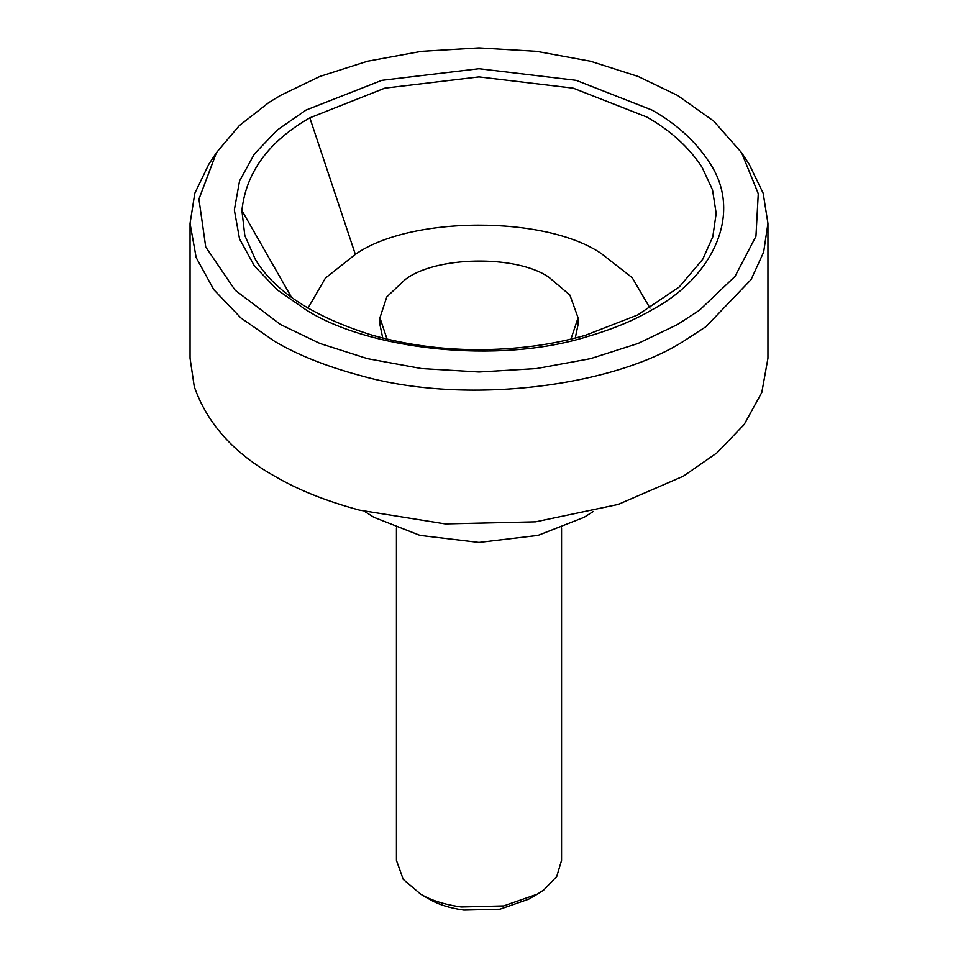 <?xml version="1.0" encoding="UTF-8"?>
<svg xmlns="http://www.w3.org/2000/svg" width="958" height="958" viewBox="0 0 958 958"><rect width="100%" height="100%" fill="white"/><g stroke="black" fill="none" stroke-linecap="round" stroke-linejoin="round"><path stroke-width="1.44" d="M561.556 528.002L561.556 860.428L556.742 876.462L543.857 889.922L537.378 894.137L503.609 905.921L461.181 906.975C444.548 904.591 431.028 900.316 420.622 894.137L403.234 879.36L396.444 860.428L396.444 528.002M537.378 894.137L528.624 899.191L499.92 909.214L463.852 910.1C449.721 908.088 438.225 904.448 429.376 899.191L420.622 894.137M387.056 339.108L379.931 317.805L386.793 296.884L404.803 279.904C434.333 256.205 515.919 254.277 549.054 277.365L569.914 295.088L578.069 317.805L570.944 339.108M382.733 338.042L379.931 324.546L379.931 317.805M578.069 317.805L578.069 324.546L575.267 338.042M307.973 308.165L325.385 278.155L355.346 254.385C410 215.754 546.036 215.263 601.588 253.774L632.232 277.724L650.027 308.153M593.361 511.452L584.081 517.332L538.025 535.402L479 542.456L419.975 535.402L373.919 517.332L364.639 511.452M741.564 152.657L749.288 164.453L763.167 193.217L767.945 223.442L767.945 358.244L761.814 392.433L744.174 424.502L717.087 452.775L683.317 476.21L618.114 504.459L535.618 521.835L445.195 523.93L359.573 510.159C326.151 501.142 297.854 489.825 274.683 476.21C234.003 453.421 207.191 423.568 194.282 386.673L190.055 358.244L190.055 223.442L194.833 193.217L208.712 164.453L216.436 152.657L239.332 125.606L268.779 102.578L280.526 95.369L319.948 76.424L367.513 61.228L421.484 51.337L479 47.9L536.516 51.337L590.487 61.228L638.052 76.424L677.474 95.369L713.782 121.139L741.564 152.657L758.269 193.672L755.946 236.327L735.061 276.335L699.52 310.212L677.474 324.546L638.052 343.479L590.487 358.675L536.516 368.567L479 372.003L421.484 368.567L367.513 358.675L319.948 343.479L280.526 324.546L235.141 290.202L205.731 246.984L198.941 199.12L216.436 152.657M767.945 223.442L763.646 252.122L751.108 279.556L705.998 326.654L683.317 341.395C613.383 386.05 466.462 406.12 359.573 375.344C326.151 366.327 297.854 355.011 274.683 341.395L240.913 317.96L213.826 289.699L196.186 257.618L190.055 223.442M355.346 254.385L309.829 117.846C268.731 141.341 246.086 172.224 241.895 210.485L244.805 235.464L255.331 259.39C274.635 291.567 313.541 316.811 372.039 335.144C405.174 344.569 439.878 349.407 476.114 349.682C515.787 349.718 552.287 344.916 585.613 335.24L637.681 314.966L679.258 286.957L702.669 259.39L712.788 236.889L716.177 213.383L712.524 189.888L702.154 167.434C688.898 147.185 670.42 130.372 646.71 116.996L573.207 88.16L479 76.891L384.793 88.16L309.829 117.846M291.507 297.303L241.895 210.485M651.991 110.074C676.444 123.881 695.508 141.221 709.183 162.106C744.138 213.43 712.381 277.76 651.991 309.829C634.244 320.235 612.88 329.109 587.901 336.438C497.154 365.178 366.842 348.999 306.009 309.829L277.413 289.987L254.469 266.061L239.536 238.901L234.351 209.958L239.536 181.014L254.469 153.855L277.413 129.917L306.009 110.074L381.835 80.328L479 68.713L576.165 80.328L651.991 110.074"/></g></svg>
